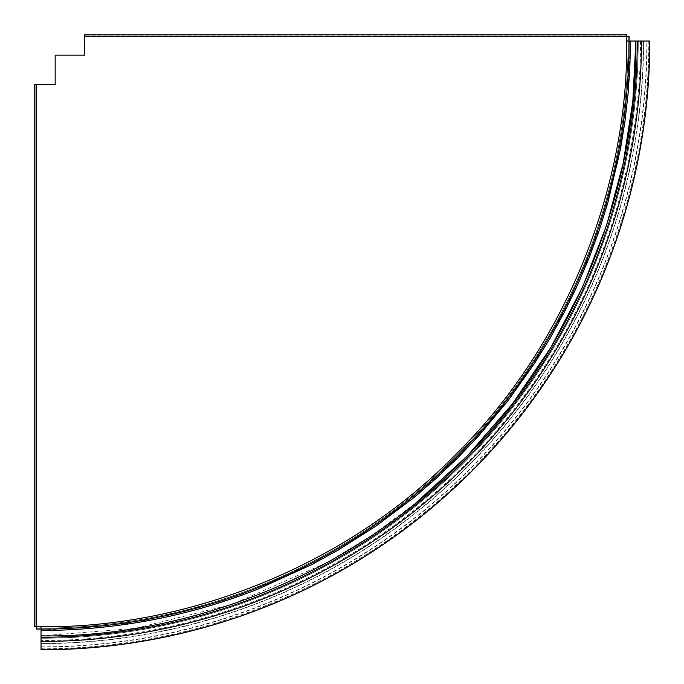 <?xml version="1.0" encoding="UTF-8"?>
<svg xmlns="http://www.w3.org/2000/svg" width="684" height="684" viewBox="0 0 684 684"><rect width="100%" height="100%" fill="white"/><g stroke="black" fill="none" stroke-linecap="round" stroke-linejoin="round"><path stroke-width="0.51" stroke-dasharray="3.42 2.56" d="M88.168 35.141L88.168 34.2L626.689 34.2L626.689 35.141L84.636 35.141L626.689 35.141L626.689 41.031C628.528 178.721 571.593 340.623 455.151 455.151C340.623 571.593 178.721 628.528 41.031 626.689L36.32 626.689L36.32 84.636L34.2 84.636L34.2 626.689L36.32 626.689L36.32 629.049L41.031 629.049L41.031 628.1L41.031 643.422A602.382 602.382 0 0 0 643.422 41.031L649.8 41.031M41.031 643.422L41.031 649.8M36.32 84.636L55.173 84.636L55.173 55.173L84.636 55.173L84.636 36.32L629.049 36.32L629.049 41.031L628.1 41.031L628.1 36.32L628.1 41.031L643.661 41.031A602.63 602.63 0 0 1 41.031 643.661M84.636 36.32L84.636 34.2L88.168 34.2M35.141 626.689L35.141 84.636L35.141 626.689M41.031 629.049A588.009 588.009 0 0 0 629.049 41.031A588.009 588.009 0 0 1 41.031 629.049M626.689 41.031L628.1 41.031A587.069 587.069 0 0 1 41.031 628.1L36.32 628.1L41.031 628.1A587.069 587.069 0 0 0 628.1 41.031A587.069 587.069 0 0 1 41.031 628.1L41.031 626.689M34.2 623.15L35.141 623.15M34.2 88.168L35.141 88.168M623.15 34.2L623.15 35.141M41.031 637.291A596.26 596.26 0 0 0 637.291 41.031M41.031 638.24A597.2 597.2 0 0 0 638.24 41.031A597.2 597.2 0 0 1 41.031 638.24A597.2 597.2 0 0 0 638.24 41.031M41.031 630.46L134.782 622.953L230.841 599.064L325.003 557.546L369.907 530.186L412.555 498.627M419.548 492.865L468.677 446.669L512.145 395.267L549.184 339.709L579.322 281.175L602.347 220.906L618.31 160.082L627.519 99.804L630.46 41.031M41.031 646.833A605.802 605.802 0 0 0 646.833 41.031M41.031 647.081A606.041 606.041 0 0 0 647.081 41.031M41.031 648.808A607.777 607.777 0 0 0 648.808 41.031M640.549 41.031A599.517 599.517 0 0 1 41.031 640.549M41.031 635.881L135.432 628.339L232.321 604.28L327.388 562.419L372.729 534.82L415.786 502.988M648.859 41.031C649.475 198.779 585.299 355.458 474.192 467.437C361.759 582.614 201.985 649.526 41.031 648.859"/><path stroke-width="1.03" d="M41.031 649.723A608.683 608.683 0 0 0 649.723 41.031L649.8 41.031A608.769 608.769 0 0 1 41.031 649.8L41.031 630.46C115.964 630.332 188.288 616.532 257.996 589.078L311.75 564.608L338.05 550.158L376.166 525.919L412.546 498.636L435.717 478.817L457.818 457.818L478.817 435.708L508.041 400.653L534.384 363.572L550.158 338.05L564.608 311.75L577.518 285.185L589.078 257.996L599.064 230.841L607.708 203.216L620.619 148.291L624.979 121.23L628.074 93.999L629.861 67.545L630.46 41.031L629.049 41.031L629.049 36.32L626.689 36.32L626.689 34.2L84.636 34.2L84.636 55.173L55.173 55.173L55.173 84.636L34.2 84.636L34.2 626.689L36.32 626.689L36.32 629.049L41.031 629.049A588.009 588.009 0 0 0 629.049 41.031L626.689 41.031L626.689 36.32L84.636 36.32M36.32 84.636L36.32 626.689L41.031 626.689C178.721 628.528 340.623 571.593 455.151 455.151C571.593 340.623 628.528 178.721 626.689 41.031M649.723 41.031L630.46 41.031M41.031 626.689L41.031 630.46M41.031 635.881C180.884 637.753 345.326 579.912 461.657 461.657C579.912 345.326 637.753 180.884 635.881 41.031L632.82 101.3L623.209 163.151L606.528 225.583L582.46 287.408L550.953 347.335L512.256 404.064L466.924 456.314L415.786 502.988M637.291 41.031A596.26 596.26 0 0 1 41.031 637.291A596.26 596.26 0 0 0 637.291 41.031M412.555 498.627L419.548 492.865M41.031 641.464A600.432 600.432 0 0 0 641.464 41.031"/></g></svg>
